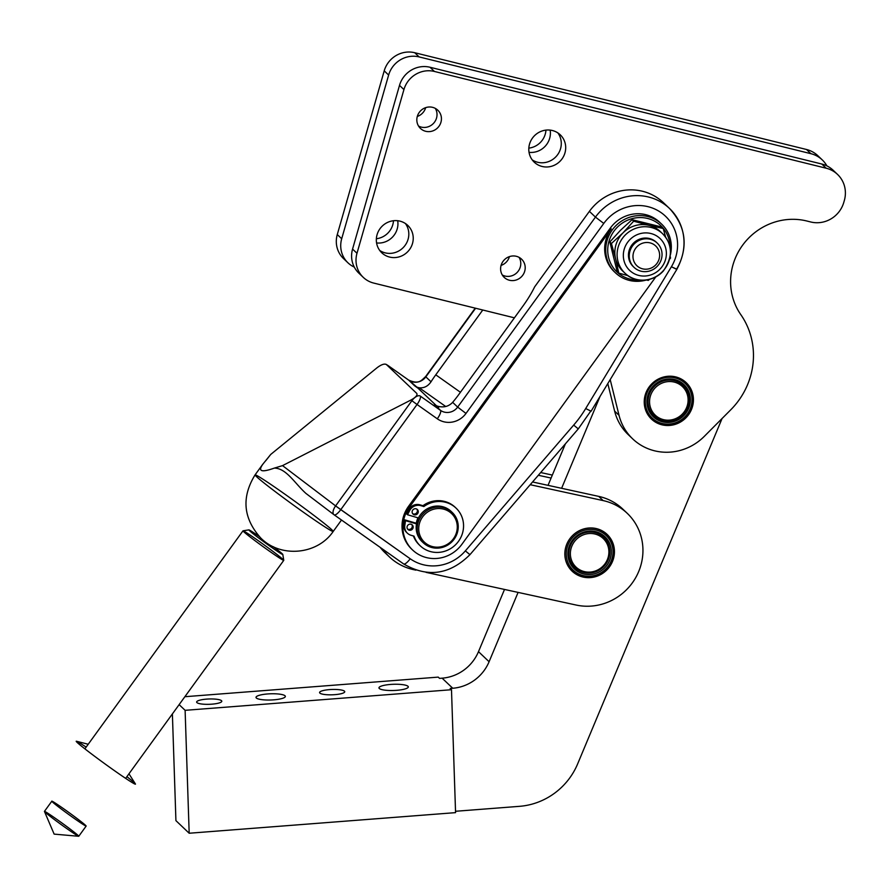 <?xml version="1.0" encoding="UTF-8"?>
<svg xmlns="http://www.w3.org/2000/svg" width="889" height="889" viewBox="0 0 889 889"><rect width="100%" height="100%" fill="white"/><g stroke="black" fill="none" stroke-linecap="round" stroke-linejoin="round"><path stroke-width="1.33" d="M837.527 174.411L833.115 170.21A27.27 26.092 133.5 0 0 821.769 164.02L826.192 168.221L821.769 164.02L429.998 67.253L434.421 71.453L826.192 168.221A27.27 26.092 -46.5 0 1 837.527 174.411A27.27 26.092 -46.5 0 1 844.339 200.492L843.805 202.348A27.27 26.092 -46.5 0 1 810.768 221.983L806.834 221.005A60.974 58.341 133.5 0 0 741.804 246.342A60.974 58.341 133.5 0 0 741.226 315.239A75.498 72.242 -46.5 0 1 730.736 409.818L704.31 436.355A52.451 50.184 -46.5 0 1 632.69 438.877A52.451 50.184 -46.5 0 1 619.033 415.296L614.621 411.096L607.798 383.581L614.621 411.096L619.033 415.296L610.287 379.992A75.498 72.242 133.5 0 0 610.198 379.614A75.498 72.242 -46.5 0 1 610.287 379.992L619.033 415.296A52.451 50.184 133.5 0 0 704.31 436.355L730.736 409.818A75.498 72.242 133.5 0 0 741.226 315.239A60.974 58.341 -46.5 0 1 741.804 246.342A60.974 58.341 -46.5 0 1 806.834 221.005L810.768 221.983A27.27 26.092 133.5 0 0 843.805 202.348L844.339 200.492A27.27 26.092 133.5 0 0 826.192 168.221L434.421 71.453A25.17 24.081 133.5 0 0 403.928 89.578L356.989 253.287A25.17 24.081 133.5 0 0 373.736 283.08L514.42 317.829L373.736 283.08A25.17 24.081 -46.5 0 1 363.268 277.357A25.17 24.081 -46.5 0 1 356.989 253.287L403.928 89.578A25.17 24.081 -46.5 0 1 434.421 71.453L429.998 67.253A25.17 24.081 133.5 0 0 399.505 85.377L403.928 89.578L399.505 85.377L352.566 249.087L356.989 253.287L352.566 249.087A25.17 24.081 133.5 0 0 358.856 273.156L363.268 277.357M669.495 208.448A50.34 48.162 -46.5 0 1 676.596 269.1L671.406 266.756A41.95 40.138 133.5 0 0 659.738 211.704A41.95 40.138 133.5 0 0 603.775 223.428A41.95 40.138 -46.5 0 1 659.738 211.704A41.95 40.138 -46.5 0 1 671.406 266.756L676.818 269.411C688.575 246.942 686.13 226.628 669.495 208.448A50.34 48.162 133.5 0 0 595.452 217.105L603.775 223.428L465.992 413.429L603.775 223.428L595.452 217.105L457.657 407.106L465.992 413.429A20.969 20.069 -46.5 0 1 437.288 418.797A8.39 2.411 -54.7 0 0 440.444 410.329A8.39 2.411 125.3 0 1 437.288 418.797A20.969 20.069 133.5 0 0 465.992 413.429L457.657 407.106A12.579 12.035 -46.5 0 1 440.444 410.329L434.388 404.573A12.579 12.035 133.5 0 0 438.933 406.506C444.411 407.607 448.978 406.217 452.645 402.339A41.95 12.079 -54.7 0 0 459.124 394.071L523.021 305.972A41.95 12.079 -54.7 0 0 534.656 286.847A41.95 12.079 125.3 0 1 523.021 305.972L459.124 394.071A41.95 12.079 125.3 0 1 452.645 402.339L457.657 407.106L452.645 402.339C448.978 406.217 444.411 407.607 438.933 406.506A12.579 12.035 -46.5 0 1 434.388 404.573L440.444 410.329A12.579 12.035 133.5 0 0 457.657 407.106L595.452 217.105L589.396 211.349L595.452 217.105A50.34 48.162 -46.5 0 1 669.495 208.448L663.438 202.692A50.34 48.162 133.5 0 0 589.396 211.349L534.656 286.847L589.396 211.349A50.34 48.162 -46.5 0 1 666.339 205.715M542.101 166.465A18.88 18.058 -46.5 0 1 534.478 135.717A18.88 18.058 -46.5 0 1 565.171 143.296A18.88 18.058 -46.5 0 1 542.101 166.465A18.88 18.058 133.5 0 0 563.148 157.175A18.88 18.058 133.5 0 0 560.248 134.806A18.88 18.058 133.5 0 0 552.402 130.527A18.88 18.058 133.5 0 0 531.355 139.817A18.88 18.058 133.5 0 0 534.245 162.176A18.88 18.058 133.5 0 0 542.101 166.465M389.626 257.077A18.88 18.058 -46.5 0 1 382.014 226.328A18.88 18.058 -46.5 0 1 412.707 233.907A18.88 18.058 -46.5 0 1 389.626 257.077A18.88 18.058 133.5 0 0 410.674 247.787A18.88 18.058 133.5 0 0 407.784 225.417A18.88 18.058 133.5 0 0 399.939 221.139A18.88 18.058 133.5 0 0 378.881 230.429A18.88 18.058 133.5 0 0 381.781 252.787A18.88 18.058 133.5 0 0 389.626 257.077M425.698 131.294A12.579 12.035 -46.5 0 1 420.619 110.803A12.579 12.035 -46.5 0 1 441.077 115.859A12.579 12.035 -46.5 0 1 425.698 131.294A12.579 12.035 133.5 0 0 437.799 110.192A12.579 12.035 133.5 0 0 418.53 113.536A12.579 12.035 133.5 0 0 425.698 131.294M509.464 280.257A12.579 12.035 -46.5 0 1 504.385 259.766A12.579 12.035 -46.5 0 1 524.843 264.822A12.579 12.035 -46.5 0 1 509.464 280.257A12.579 12.035 133.5 0 0 521.565 259.155A12.579 12.035 133.5 0 0 502.307 262.499A12.579 12.035 133.5 0 0 509.464 280.257M661.961 424.82A25.17 24.081 -46.5 0 1 651.804 383.826A25.17 24.081 -46.5 0 1 692.72 393.938A25.17 24.081 -46.5 0 1 661.961 424.82A25.17 24.081 133.5 0 0 690.031 412.429A25.17 24.081 133.5 0 0 686.175 382.614A25.17 24.081 133.5 0 0 651.381 384.27A25.17 24.081 133.5 0 0 651.493 419.097A25.17 24.081 133.5 0 0 661.961 424.82M630.557 436.699A52.451 50.184 -46.5 0 1 614.621 411.096A52.451 50.184 133.5 0 0 628.279 434.665L632.69 438.877M661.516 424.397A25.17 24.081 -46.5 0 1 660.216 424.031L659.827 423.909A25.17 24.081 -46.5 0 1 657.371 422.953L657.004 422.775A25.17 24.081 -46.5 0 1 654.704 421.508L654.36 421.297A25.17 24.081 -46.5 0 1 652.248 419.741L651.937 419.486A25.17 24.081 -46.5 0 1 651.27 418.886A25.17 24.081 133.5 0 0 651.937 419.486L652.248 419.741A25.17 24.081 133.5 0 0 654.36 421.297L654.704 421.508A25.17 24.081 133.5 0 0 657.004 422.775L657.371 422.953A25.17 24.081 133.5 0 0 659.827 423.909L660.216 424.031A25.17 24.081 133.5 0 0 662.783 424.675A25.17 24.081 -46.5 0 1 661.516 424.397M691.942 406.506A25.17 24.081 -46.5 0 1 691.031 409.062A25.17 24.081 133.5 0 0 691.942 406.506L691.942 406.506M690.864 409.451A25.17 24.081 -46.5 0 1 689.653 411.896L689.442 412.263A25.17 24.081 -46.5 0 1 687.93 414.541L687.675 414.874A25.17 24.081 -46.5 0 1 685.908 416.963L685.608 417.274A25.17 24.081 -46.5 0 1 683.597 419.13L683.274 419.397A25.17 24.081 -46.5 0 1 681.063 420.997L680.696 421.219A25.17 24.081 -46.5 0 1 678.318 422.542L677.94 422.719A25.17 24.081 -46.5 0 1 675.418 423.742L675.018 423.864A25.17 24.081 -46.5 0 1 672.406 424.564L671.995 424.642A25.17 24.081 -46.5 0 1 669.328 425.009L668.917 425.042A25.17 24.081 -46.5 0 1 666.239 425.075L665.828 425.053A25.17 24.081 -46.5 0 1 663.183 424.742L663.183 424.742A25.17 24.081 133.5 0 0 665.828 425.053L666.239 425.075A25.17 24.081 133.5 0 0 668.917 425.042L669.328 425.009A25.17 24.081 133.5 0 0 671.995 424.642L672.406 424.564A25.17 24.081 133.5 0 0 675.018 423.864L675.418 423.742A25.17 24.081 133.5 0 0 677.94 422.719L678.318 422.542A25.17 24.081 133.5 0 0 680.696 421.219L681.063 420.997A25.17 24.081 133.5 0 0 683.274 419.397L683.597 419.13A25.17 24.081 133.5 0 0 685.608 417.274L685.908 416.963A25.17 24.081 133.5 0 0 687.675 414.874L687.93 414.541A25.17 24.081 133.5 0 0 689.442 412.263L689.653 411.896A25.17 24.081 133.5 0 0 690.864 409.451L690.864 409.451M692.653 403.462A25.17 24.081 -46.5 0 1 692.064 406.106L692.064 406.106A25.17 24.081 133.5 0 0 692.653 403.462L692.653 403.462M692.976 400.372A25.17 24.081 -46.5 0 1 692.709 403.05L692.709 403.05A25.17 24.081 133.5 0 0 692.976 400.372L692.976 400.372M692.72 397.116L692.909 397.283A25.17 24.081 -46.5 0 1 692.987 399.961L692.987 399.961A25.17 24.081 133.5 0 0 692.909 397.283L692.72 397.116M692.264 394.06L692.453 394.238A25.17 24.081 -46.5 0 1 692.864 396.872A25.17 24.081 133.5 0 0 692.453 394.238L692.264 394.06M691.42 391.104L691.62 391.304A25.17 24.081 -46.5 0 1 692.364 393.838L692.364 393.838A25.17 24.081 133.5 0 0 691.62 391.304L691.42 391.104M690.197 388.293L690.42 388.504A25.17 24.081 -46.5 0 1 691.475 390.916L691.475 390.916A25.17 24.081 133.5 0 0 690.42 388.504L690.197 388.293M688.631 385.659L688.875 385.893A25.17 24.081 -46.5 0 1 690.231 388.137L690.231 388.137A25.17 24.081 133.5 0 0 688.875 385.893L688.631 385.659M686.73 383.248L687.008 383.515A25.17 24.081 -46.5 0 1 688.642 385.559L688.642 385.559A25.17 24.081 133.5 0 0 687.008 383.515L686.73 383.248M685.952 382.414A25.17 24.081 -46.5 0 1 686.73 383.215L686.73 383.215A25.17 24.081 133.5 0 0 685.952 382.414M519.076 257.354A12.579 12.035 -46.5 0 1 502.307 275.001A12.579 12.035 133.5 0 0 519.076 257.354M435.31 108.391A12.579 12.035 -46.5 0 1 418.53 126.038A12.579 12.035 133.5 0 0 435.31 108.391M405.395 223.517A18.88 18.058 -46.5 0 1 403.45 247.353A18.88 18.058 -46.5 0 1 379.759 250.487A18.88 18.058 133.5 0 0 403.45 247.353A18.88 18.058 133.5 0 0 405.395 223.517M557.859 132.905A18.88 18.058 -46.5 0 1 555.925 156.742A18.88 18.058 -46.5 0 1 532.222 159.876A18.88 18.058 133.5 0 0 555.925 156.742A18.88 18.058 133.5 0 0 557.859 132.905M345.91 260.577A25.17 24.081 -46.5 0 1 337.275 234.552L384.215 70.842A25.17 24.081 -46.5 0 1 414.719 52.718L419.13 56.918L810.901 153.686A27.27 26.092 -46.5 0 1 822.236 159.876A27.27 26.092 -46.5 0 1 826.881 165.876A27.27 26.092 133.5 0 0 810.901 153.686L419.13 56.918A25.17 24.081 133.5 0 0 388.637 75.043L341.698 238.752A25.17 24.081 133.5 0 0 354.278 267.089A25.17 24.081 -46.5 0 1 347.977 262.833A25.17 24.081 -46.5 0 1 341.698 238.752L388.637 75.043A25.17 24.081 -46.5 0 1 419.13 56.918L414.719 52.718A25.17 24.081 133.5 0 0 384.215 70.842L388.637 75.043L384.215 70.842L337.275 234.552L341.698 238.752L337.275 234.552A25.17 24.081 133.5 0 0 343.565 258.632L347.977 262.833M550.158 130.127A18.88 18.058 -46.5 0 1 529.044 152.33A18.88 18.058 133.5 0 0 550.158 130.127M397.694 220.739A18.88 18.058 -46.5 0 1 376.58 242.941A18.88 18.058 133.5 0 0 397.694 220.739M425.664 107.658A12.579 12.035 -46.5 0 1 417.308 116.448A12.579 12.035 133.5 0 0 425.664 107.658M509.441 256.61A12.579 12.035 -46.5 0 1 501.074 265.411A12.579 12.035 133.5 0 0 509.441 256.61M393.483 220.728A18.88 18.058 -46.5 0 1 376.369 238.741A18.88 18.058 133.5 0 0 393.483 220.728M545.957 130.127A18.88 18.058 -46.5 0 1 528.833 148.13A18.88 18.058 133.5 0 0 545.957 130.127M822.236 159.876L817.824 155.675A27.27 26.092 133.5 0 0 806.479 149.485L810.901 153.686L806.479 149.485L414.719 52.718L806.479 149.485A27.27 26.092 -46.5 0 1 819.902 157.92M249.431 530.611A20.969 0.845 35.9 0 0 276.601 550.802A20.969 0.845 35.9 0 0 273.379 546.735A20.969 0.845 -144.1 0 1 282.813 554.48A20.969 0.845 -144.1 0 1 268.156 544.913A20.969 0.845 -144.1 0 1 249.431 530.611A20.969 0.845 -144.1 0 1 248.887 529.877A20.969 0.845 -144.1 0 1 259.188 536.434A20.969 0.845 35.9 0 0 249.431 530.611M248.887 529.877L243.041 530.8A25.17 1.011 35.9 0 0 243.697 531.689A25.17 1.011 -144.1 0 1 242.997 530.822A25.17 1.011 -144.1 0 1 263.966 544.779A25.17 1.011 -144.1 0 1 283.747 560.37A25.17 1.011 -144.1 0 1 265.755 548.557A25.17 1.011 -144.1 0 1 243.697 531.689A25.17 1.011 35.9 0 0 266.155 548.846A25.17 1.011 35.9 0 0 283.758 560.326L282.813 554.48M386.393 364.546C384.47 363.445 381.348 364.523 377.036 367.768L270.745 454.423L266.1 460.291C256.665 470.792 259.399 473.404 274.323 468.103L282.535 465.625L410.962 400.017C415.83 397.305 417.763 395.105 416.752 393.405L386.393 364.546L416.752 393.405C417.763 395.105 415.83 397.305 410.962 400.017L282.535 465.625L335.609 505.897L411.885 400.717L410.962 400.017L411.885 400.717A8.39 3.967 -52.8 0 1 420.197 396.016A8.39 2.411 125.3 0 1 417.041 404.484L340.765 509.664A8.39 2.411 125.3 0 1 334.153 514.842A8.39 2.411 125.3 0 1 334.075 514.775A8.39 2.411 -54.7 0 0 334.153 514.842A8.39 2.411 -54.7 0 0 340.765 509.664L410.207 558.759A8.39 2.411 125.3 0 1 403.606 563.926A8.39 2.411 125.3 0 1 403.528 563.87A8.39 2.411 -54.7 0 0 403.606 563.926A8.39 2.411 -54.7 0 0 410.207 558.759L335.609 505.897A8.39 3.967 127.2 0 0 333.931 514.675A8.39 3.967 127.2 0 0 334.075 514.775A8.39 3.967 -52.8 0 1 333.931 514.675A8.39 3.967 -52.8 0 1 335.609 505.897L282.535 465.625L274.323 468.103C261.633 472.659 257.754 471.437 262.655 464.414L270.745 454.423L377.036 367.768C381.048 364.712 384.092 363.579 386.159 364.368L386.393 364.546M661.649 224.139A33.56 32.104 -46.5 0 1 670.428 254.698A33.56 32.104 133.5 0 0 646.67 216.283A33.56 32.104 133.5 0 0 606.887 241.186A33.56 32.104 133.5 0 0 629.368 280.402A33.56 32.104 133.5 0 0 646.37 280.002L648.314 280.402L649.481 279.402L648.314 280.402L646.37 280.002A33.56 32.104 -46.5 0 1 629.368 280.402A33.56 32.104 -46.5 0 1 615.41 272.779A33.56 32.104 -46.5 0 1 612.288 229.907A33.56 32.104 -46.5 0 1 661.649 224.139L659.705 222.294A33.56 32.104 133.5 0 0 610.343 228.062L408.573 506.286L409.462 507.119A33.56 32.104 133.5 0 0 416.019 552.814A33.56 32.104 133.5 0 0 461.947 544.224L655.771 276.946L461.947 544.224A33.56 32.104 -46.5 0 1 412.585 549.991A33.56 32.104 -46.5 0 1 409.462 507.119L408.573 506.286A33.56 32.104 133.5 0 0 411.696 549.146L412.585 549.991M614.877 272.267A33.56 32.104 -46.5 0 1 611.221 228.906L409.462 507.119L611.221 228.906L610.343 228.062L611.221 228.906A33.56 32.104 133.5 0 0 614.343 271.767L615.41 272.779M469.692 554.414L465.347 550.891L573.683 425.098L578.272 428.898L573.683 425.098A117.448 112.381 133.5 0 0 585.695 408.54L591.107 411.196L585.695 408.54L671.406 266.756L585.695 408.54A117.448 112.381 -46.5 0 1 573.683 425.098L465.347 550.891L469.937 554.68C449.656 574.783 427.553 577.861 403.606 563.926L334.153 514.842L305.927 493.417C294.57 483.138 286.358 468.259 274.323 468.103C286.358 468.259 294.57 483.138 305.927 493.417L333.786 514.553M262.655 464.414L255.076 474.87A48.239 1.934 35.9 0 0 256.41 476.515A48.239 1.934 35.9 0 0 298.693 508.864A48.239 1.934 35.9 0 0 333.175 531.5A48.239 1.934 -144.1 0 1 304.294 512.842A48.239 1.934 -144.1 0 1 256.41 476.515A48.239 1.934 -144.1 0 1 255.076 474.87A48.239 1.934 -144.1 0 1 283.969 493.528A48.239 1.934 -144.1 0 1 333.175 531.5L341.498 520.032M482.771 310.005L435.766 374.825L460.435 392.271L435.766 374.825L482.771 310.005M386.159 364.368L387.86 365.423A8.39 7.379 121.7 0 1 388.382 365.779A8.39 7.379 -58.3 0 0 387.86 365.423L388.304 365.712A8.39 2.411 125.3 0 1 388.382 365.779A8.39 2.411 -54.7 0 0 388.304 365.712L408.551 380.025A8.39 2.411 125.3 0 1 408.629 380.092A12.579 12.035 133.5 0 0 425.842 376.869L475.615 308.239L425.842 376.869L431.021 381.781C427.965 386.248 424.042 388.249 419.23 387.771L445.711 406.495L419.23 387.771A12.579 12.035 -46.5 0 1 414.674 385.837L418.941 388.86L408.629 380.092L388.382 365.779L408.629 380.092L414.674 385.837A12.579 12.035 133.5 0 0 419.23 387.771C424.042 388.249 427.965 386.248 431.021 381.781L425.842 376.869A12.579 12.035 -46.5 0 1 408.629 380.092A8.39 2.411 -54.7 0 0 408.551 380.025A8.39 2.411 -54.7 0 0 408.462 379.97M590.896 410.885L578.272 428.898L469.937 554.68M465.347 550.891A41.95 40.138 -46.5 0 1 410.207 558.759A41.95 40.138 133.5 0 0 465.347 550.891M334.242 514.887L403.528 563.87M437.288 418.797L417.041 404.484L437.288 418.797M412.14 549.569A33.56 32.104 -46.5 0 1 408.573 506.286L610.343 228.062A33.56 32.104 -46.5 0 1 660.649 223.239M440.444 410.329L420.197 396.016A8.39 3.967 127.2 0 0 411.885 400.717L417.041 404.484A8.39 2.411 -54.7 0 0 420.197 396.016L440.444 410.329M417.041 404.484L411.885 400.717L335.609 505.897L340.765 509.664L417.041 404.484M434.388 404.573L438.655 407.595L434.388 404.573M436.455 405.74L418.186 388.371L436.455 405.74M431.021 381.781A41.95 12.079 125.3 0 1 435.766 374.825A41.95 12.079 -54.7 0 0 431.021 381.781M361.201 275.112A25.17 24.081 -46.5 0 1 352.566 249.087L399.505 85.377A25.17 24.081 -46.5 0 1 429.998 67.253L821.769 164.02A27.27 26.092 -46.5 0 1 835.193 172.444M185.112 710.322L179.122 704.633L185.112 710.322L451.49 689.72L450.167 688.453L452.745 688.253L442.133 678.174L439.555 678.374L438.233 677.118L184.879 696.709L438.233 677.118L439.555 678.374L442.133 678.174L452.745 688.253A41.95 40.138 133.5 0 0 489.094 661.727L518.087 592.396L489.094 661.727L478.493 651.648L489.094 661.727A41.95 40.138 -46.5 0 1 452.745 688.253L450.167 688.453L451.49 689.72L185.112 710.322L189.179 833.237L185.112 710.322M172.388 713.934L175.922 820.636L189.179 833.237L175.922 820.636L172.388 713.934M519.476 806.334L455.524 811.279L519.476 806.334A67.108 64.219 133.5 0 0 577.65 763.884A67.108 64.219 -46.5 0 1 519.476 806.334M455.568 812.635L189.179 833.237L455.568 812.635L451.49 689.72L455.568 812.635M722.068 418.53A62.919 60.196 -46.5 0 1 721.99 418.708L577.65 763.884L721.99 418.708A62.919 60.196 133.5 0 0 722.068 418.53M627.212 513.286L622.789 509.086A54.529 52.173 133.5 0 0 598.708 496.384L603.131 500.585L530.211 484.705L603.131 500.585A54.529 52.173 -46.5 0 1 627.212 513.286A54.529 52.173 -46.5 0 1 635.924 577.239A54.529 52.173 -46.5 0 1 576.15 605.042L426.064 572.36L576.15 605.042A54.529 52.173 133.5 0 0 641.213 564.048A54.529 52.173 133.5 0 0 603.131 500.585L598.708 496.384L532.555 481.971L561.615 488.305L600.042 396.427L561.615 488.305L598.708 496.384A54.529 52.173 -46.5 0 1 624.934 511.264M565.382 443.867L548.035 485.35L565.382 443.867M504.508 589.44L478.493 651.648A41.95 40.138 -46.5 0 1 442.133 678.174A41.95 40.138 133.5 0 0 478.493 651.648L504.508 589.44M267.589 693.953A14.68 3.111 178.1 0 1 284.658 697.398A14.68 3.111 178.1 0 1 259.81 699.321A14.68 3.111 178.1 0 1 267.589 693.953A14.68 3.111 -1.9 0 0 256.01 697.376A14.68 3.111 -1.9 0 0 273.779 699.832A14.68 3.111 -1.9 0 0 285.358 696.398A14.68 3.111 -1.9 0 0 267.589 693.953M390.538 684.441A14.68 3.111 178.1 0 1 407.607 687.886A14.68 3.111 178.1 0 1 382.759 689.808A14.68 3.111 178.1 0 1 390.538 684.441A14.68 3.111 -1.9 0 0 378.958 687.864A14.68 3.111 -1.9 0 0 396.727 690.32A14.68 3.111 -1.9 0 0 408.307 686.886A14.68 3.111 -1.9 0 0 390.538 684.441M329.508 689.608A12.579 2.667 178.1 0 1 344.132 692.575A12.579 2.667 178.1 0 1 322.84 694.22A12.579 2.667 178.1 0 1 329.508 689.608A12.579 2.667 -1.9 0 0 319.584 692.553A12.579 2.667 -1.9 0 0 334.809 694.653A12.579 2.667 -1.9 0 0 344.732 691.72A12.579 2.667 -1.9 0 0 329.508 689.608M206.559 699.121A12.579 2.667 178.1 0 1 221.183 702.077A12.579 2.667 178.1 0 1 199.892 703.732A12.579 2.667 178.1 0 1 206.559 699.121A12.579 2.667 -1.9 0 0 196.636 702.066A12.579 2.667 -1.9 0 0 211.871 704.166A12.579 2.667 -1.9 0 0 221.794 701.221A12.579 2.667 -1.9 0 0 206.559 699.121M540.69 472.537L552.325 475.082L540.69 472.537M551.091 478.049L538.334 475.271L551.091 478.049M387.282 554.747A54.529 52.173 -46.5 0 1 380.103 547.313A54.529 52.173 133.5 0 0 385.004 552.714L389.426 556.914A54.529 52.173 -46.5 0 1 382.848 549.258A54.529 52.173 133.5 0 0 413.507 569.627L415.852 570.138L413.507 569.627A54.529 52.173 -46.5 0 1 389.426 556.914M613.643 558.036A25.381 24.281 -46.5 0 1 572.205 571.249A25.381 24.281 -46.5 0 1 583.073 529.144A25.381 24.281 -46.5 0 1 613.643 558.036A25.381 24.281 133.5 0 0 607.12 534.422A25.381 24.281 133.5 0 0 572.038 536.089A25.381 24.281 133.5 0 0 572.16 571.205A25.381 24.281 133.5 0 0 596.175 576.483A25.381 24.281 133.5 0 0 613.643 558.036M657.204 243.064L656.415 242.319A16.78 16.058 133.5 0 0 649.437 238.508A16.78 16.058 133.5 0 0 630.723 246.764A16.78 16.058 133.5 0 0 633.29 266.633L634.079 267.378A16.78 16.058 -46.5 0 1 634.001 244.164A16.78 16.058 -46.5 0 1 657.204 243.064A16.78 16.058 -46.5 0 1 661.394 259.11A16.78 16.058 -46.5 0 1 634.079 267.378M659.105 259.01A13.635 13.046 133.5 0 0 643.125 243.03A13.635 13.046 133.5 0 0 636.68 265.511A13.635 13.046 133.5 0 0 659.105 259.01A13.635 13.046 -46.5 0 1 636.68 265.511A13.635 13.046 -46.5 0 1 643.125 243.03A13.635 13.046 -46.5 0 1 659.105 259.01M661.394 259.11A16.78 16.058 133.5 0 0 641.736 239.441A16.78 16.058 133.5 0 0 633.801 267.111A16.78 16.058 133.5 0 0 661.394 259.11M422.764 542.29A20.969 20.069 -46.5 0 1 417.241 520.91A20.969 20.069 -46.5 0 1 451.645 511.908M452.179 512.397L451.123 511.397A20.969 20.069 133.5 0 0 417.241 520.91A20.969 20.069 133.5 0 0 422.219 541.801L423.286 542.801A20.969 20.069 -46.5 0 1 418.297 521.921A20.969 20.069 -46.5 0 1 452.179 512.397A20.969 20.069 -46.5 0 1 452.279 541.434A20.969 20.069 -46.5 0 1 423.286 542.801M419.73 522.51A19.714 18.858 133.5 0 0 441.811 546.602A19.714 18.858 133.5 0 0 452.457 514.453A19.714 18.858 133.5 0 0 419.73 522.51A19.714 18.858 -46.5 0 1 452.457 514.453A19.714 18.858 -46.5 0 1 441.811 546.602A19.714 18.858 -46.5 0 1 419.73 522.51M418.297 521.921A20.969 20.069 133.5 0 0 441.789 547.546A20.969 20.069 133.5 0 0 453.112 513.342A20.969 20.069 133.5 0 0 418.297 521.921M572.138 545.502A19.714 18.858 133.5 0 0 591.396 571.949A19.714 18.858 133.5 0 0 605.376 540.99A19.714 18.858 133.5 0 0 572.138 545.502A19.714 18.858 -46.5 0 1 605.376 540.99A19.714 18.858 -46.5 0 1 591.396 571.949A19.714 18.858 -46.5 0 1 572.138 545.502M570.76 544.79A20.969 20.069 133.5 0 0 591.252 572.916A20.969 20.069 133.5 0 0 606.12 539.979A20.969 20.069 133.5 0 0 570.76 544.79A20.969 20.069 -46.5 0 1 606.12 539.979A20.969 20.069 -46.5 0 1 591.252 572.916A20.969 20.069 -46.5 0 1 570.76 544.79M687.341 405.428A19.714 18.858 133.5 0 0 664.239 382.326A19.714 18.858 133.5 0 0 654.915 414.83A19.714 18.858 133.5 0 0 687.341 405.428A19.714 18.858 -46.5 0 1 654.915 414.83A19.714 18.858 -46.5 0 1 664.239 382.326A19.714 18.858 -46.5 0 1 687.341 405.428M688.253 405.473A20.969 20.069 133.5 0 0 663.683 380.881A20.969 20.069 133.5 0 0 653.759 415.463A20.969 20.069 133.5 0 0 688.253 405.473A20.969 20.069 -46.5 0 1 654.115 415.808A20.969 20.069 -46.5 0 1 654.026 386.782A20.969 20.069 -46.5 0 1 683.019 385.404A20.969 20.069 -46.5 0 1 688.253 405.473M682.93 385.326A20.969 20.069 133.5 0 0 682.841 385.237A20.969 20.069 133.5 0 0 653.848 386.615A20.969 20.069 133.5 0 0 653.937 415.641A20.969 20.069 133.5 0 0 654.026 415.719A20.969 20.069 -46.5 0 1 653.848 386.615A20.969 20.069 -46.5 0 1 682.93 385.326M569.905 544.568A22.236 21.269 133.5 0 0 591.63 574.394A22.236 21.269 133.5 0 0 607.387 539.479A22.236 21.269 133.5 0 0 569.905 544.568A22.236 21.269 -46.5 0 1 607.387 539.479A22.236 21.269 -46.5 0 1 591.63 574.394A22.236 21.269 -46.5 0 1 569.905 544.568M568.415 543.946A23.914 22.881 133.5 0 0 591.774 576.028A23.914 22.881 133.5 0 0 608.732 538.467A23.914 22.881 133.5 0 0 568.415 543.946A23.914 22.881 -46.5 0 1 608.732 538.467A23.914 22.881 -46.5 0 1 591.774 576.028A23.914 22.881 -46.5 0 1 568.415 543.946M595.074 528.344L595.486 528.433A25.17 24.081 -46.5 0 1 598.03 529.122L598.419 529.255A25.17 24.081 -46.5 0 1 600.853 530.266L601.22 530.444A25.17 24.081 -46.5 0 1 603.487 531.755L603.82 531.989A25.17 24.081 -46.5 0 1 605.898 533.589L606.209 533.856A25.17 24.081 -46.5 0 1 606.72 534.322A25.17 24.081 -46.5 0 1 608.054 535.711L608.32 536.011A25.17 24.081 -46.5 0 1 609.921 538.101L610.143 538.434A25.17 24.081 -46.5 0 1 611.454 540.712L611.632 541.079A25.17 24.081 -46.5 0 1 612.643 543.512L612.765 543.901A25.17 24.081 -46.5 0 1 613.454 546.468L613.543 546.868A25.17 24.081 -46.5 0 1 613.899 549.502L613.932 549.913A25.17 24.081 -46.5 0 1 613.955 552.591L613.932 553.014A25.17 24.081 -46.5 0 1 613.621 555.692L613.543 556.092A25.17 24.081 -46.5 0 1 612.899 558.725L612.777 559.125A25.17 24.081 -46.5 0 1 611.81 561.67L611.643 562.059A25.17 24.081 -46.5 0 1 610.376 564.471L610.154 564.826A25.17 24.081 -46.5 0 1 608.598 567.082L608.343 567.415A25.17 24.081 -46.5 0 1 606.52 569.471L606.231 569.76A25.17 24.081 -46.5 0 1 604.176 571.583L603.842 571.838A25.17 24.081 -46.5 0 1 601.597 573.394L601.242 573.616A25.17 24.081 -46.5 0 1 598.83 574.883L598.441 575.061A25.17 24.081 -46.5 0 1 595.908 576.028L595.508 576.15A25.17 24.081 -46.5 0 1 592.885 576.783L592.474 576.861A25.17 24.081 -46.5 0 1 589.807 577.172L589.385 577.194A25.17 24.081 -46.5 0 1 586.718 577.172L586.307 577.139A25.17 24.081 -46.5 0 1 583.673 576.772L583.273 576.694A25.17 24.081 -46.5 0 1 580.717 576.005L580.328 575.872A25.17 24.081 -46.5 0 1 577.894 574.861L577.539 574.672A25.17 24.081 -46.5 0 1 575.261 573.361L574.927 573.138A25.17 24.081 -46.5 0 1 572.849 571.538L572.538 571.271A25.17 24.081 -46.5 0 1 572.038 570.805A25.17 24.081 -46.5 0 1 570.694 569.416L570.427 569.116A25.17 24.081 -46.5 0 1 568.838 567.026L568.604 566.693A25.17 24.081 -46.5 0 1 567.304 564.415L567.115 564.048A25.17 24.081 -46.5 0 1 566.115 561.604L565.982 561.215A25.17 24.081 -46.5 0 1 565.337 558.859A25.17 24.081 133.5 0 0 565.982 561.215L566.115 561.604A25.17 24.081 133.5 0 0 567.115 564.048L567.304 564.415A25.17 24.081 133.5 0 0 568.604 566.693L568.838 567.026A25.17 24.081 133.5 0 0 570.427 569.116L570.694 569.416A25.17 24.081 133.5 0 0 572.538 571.271L572.849 571.538A25.17 24.081 133.5 0 0 574.927 573.138L575.261 573.361A25.17 24.081 133.5 0 0 577.539 574.672L577.894 574.861A25.17 24.081 133.5 0 0 580.328 575.872L580.717 576.005A25.17 24.081 133.5 0 0 583.273 576.694L583.673 576.772A25.17 24.081 133.5 0 0 586.307 577.139L586.718 577.172A25.17 24.081 133.5 0 0 589.385 577.194L589.807 577.172A25.17 24.081 133.5 0 0 592.474 576.861L592.885 576.783A25.17 24.081 133.5 0 0 595.508 576.15L595.908 576.028A25.17 24.081 133.5 0 0 598.441 575.061L598.83 574.883A25.17 24.081 133.5 0 0 601.242 573.616L601.597 573.394A25.17 24.081 133.5 0 0 603.842 571.838L604.176 571.583A25.17 24.081 133.5 0 0 606.231 569.76L606.52 569.471A25.17 24.081 133.5 0 0 608.343 567.415L608.598 567.082A25.17 24.081 133.5 0 0 610.154 564.826L610.376 564.471A25.17 24.081 133.5 0 0 611.643 562.059L611.81 561.67A25.17 24.081 133.5 0 0 612.777 559.125L612.899 558.725A25.17 24.081 133.5 0 0 613.543 556.092L613.621 555.692A25.17 24.081 133.5 0 0 613.932 553.014L613.955 552.591A25.17 24.081 133.5 0 0 613.932 549.913L613.899 549.502A25.17 24.081 133.5 0 0 613.543 546.868L613.454 546.468A25.17 24.081 133.5 0 0 612.765 543.901L612.643 543.512A25.17 24.081 133.5 0 0 611.632 541.079L611.454 540.712A25.17 24.081 133.5 0 0 610.143 538.434L609.921 538.101A25.17 24.081 133.5 0 0 608.32 536.011L608.054 535.711A25.17 24.081 133.5 0 0 606.209 533.856L605.898 533.589A25.17 24.081 133.5 0 0 603.82 531.989L603.487 531.755A25.17 24.081 133.5 0 0 601.22 530.444L600.853 530.266A25.17 24.081 133.5 0 0 598.419 529.255L598.03 529.122A25.17 24.081 133.5 0 0 595.486 528.433L595.074 528.344A25.17 24.081 133.5 0 0 594.452 528.233A25.17 24.081 -46.5 0 1 595.074 528.344M689.52 405.851A22.236 21.269 133.5 0 0 663.472 379.792A22.236 21.269 133.5 0 0 652.959 416.441A22.236 21.269 133.5 0 0 689.52 405.851A22.236 21.269 -46.5 0 1 652.959 416.441A22.236 21.269 -46.5 0 1 663.472 379.792A22.236 21.269 -46.5 0 1 689.52 405.851M691.097 406.24A23.914 22.881 133.5 0 0 663.083 378.214A23.914 22.881 133.5 0 0 651.781 417.63A23.914 22.881 133.5 0 0 691.097 406.24A23.914 22.881 -46.5 0 1 651.781 417.63A23.914 22.881 -46.5 0 1 663.083 378.214A23.914 22.881 -46.5 0 1 691.097 406.24M623.867 272.078A27.27 26.092 -46.5 0 1 615.61 258.788L618.766 273.101L628.056 275.69L618.766 273.101L617.177 271.59L618.766 273.101L615.61 258.788L611.432 243.497L609.843 241.986L617.177 271.59L609.843 241.986L611.432 243.497L615.61 258.788A27.27 26.092 -46.5 0 1 623.056 232.829A27.27 26.092 -46.5 0 1 648.937 225.328L633.646 221.194L623.056 232.829L611.432 243.497L623.056 232.829L633.646 221.194L632.057 219.683L620.433 230.34L609.843 241.986L620.433 230.34L632.057 219.683L633.646 221.194L648.937 225.328A27.27 26.092 -46.5 0 1 661.372 232.629M670.539 258.099L669.706 259.077L670.539 258.099L670.217 256.499L670.539 258.099M663.205 228.495L648.937 225.328L663.205 228.495L661.616 226.984L632.057 219.683L661.616 226.984L663.205 228.495L665.694 237.307L663.205 228.495M650.87 233.507A22.025 21.069 133.5 0 0 623.945 260.533A22.025 21.069 133.5 0 0 659.749 269.378A22.025 21.069 133.5 0 0 650.87 233.507A22.025 21.069 -46.5 0 1 659.749 269.378A22.025 21.069 -46.5 0 1 623.945 260.533A22.025 21.069 -46.5 0 1 650.87 233.507M633.69 267A16.78 16.058 -46.5 0 1 630.59 247.009A16.78 16.058 -46.5 0 1 649.437 238.508A16.78 16.058 -46.5 0 1 656.804 242.697M662.538 233.663L660.283 231.518A27.27 26.092 133.5 0 0 648.937 225.328A27.27 26.092 133.5 0 0 623.056 232.829A27.27 26.092 133.5 0 0 615.61 258.788A27.27 26.092 133.5 0 0 622.711 271.045L624.967 273.19A27.27 26.092 -46.5 0 1 620.789 240.886A27.27 26.092 -46.5 0 1 651.192 227.473A27.27 26.092 -46.5 0 1 662.538 233.663A27.27 26.092 -46.5 0 1 662.661 271.401A27.27 26.092 -46.5 0 1 624.967 273.19C633.446 282.313 652.059 283.435 663.327 271.012C673.062 256.91 672.795 244.464 662.538 233.663A27.27 26.092 133.5 0 0 651.192 227.473A27.27 26.092 133.5 0 0 620.789 240.886A27.27 26.092 133.5 0 0 624.967 273.19M407.006 532.789A9.435 9.034 -46.5 0 1 403.928 524.566L404.639 519.832L416.296 523.243A20.136 19.269 -46.5 0 1 418.008 517.82A20.136 19.269 133.5 0 0 417.041 520.209A20.136 19.269 133.5 0 0 416.296 523.243L404.639 519.832L405.517 520.665L404.806 525.399A9.435 9.034 133.5 0 0 410.996 535.267L414.052 536.156A26.003 24.881 133.5 0 0 448.4 549.802A26.003 24.881 133.5 0 0 460.369 513.642A26.003 24.881 133.5 0 0 423.853 506.541L420.797 505.652A9.435 9.034 133.5 0 0 409.751 510.464L407.484 514.742L418.463 517.965L407.484 514.742L409.751 510.464L408.873 509.63A9.435 9.034 -46.5 0 1 419.908 504.808L422.964 505.697A26.003 24.881 -46.5 0 1 455.613 507.708M406.595 513.909L408.873 509.63L406.595 513.909L407.484 514.742L406.595 513.909M419.786 545.39A26.003 24.881 -46.5 0 1 413.396 535.967A26.003 24.881 133.5 0 0 419.341 544.979L420.219 545.813A26.003 24.881 -46.5 0 1 414.052 536.156L410.996 535.267A9.435 9.034 -46.5 0 1 404.806 525.399L405.517 520.665L416.485 523.877L404.639 519.832L403.928 524.566L404.806 525.399L403.928 524.566A9.435 9.034 133.5 0 0 406.551 532.378L407.429 533.222M630.179 279.146A31.882 30.504 -46.5 0 1 608.276 244.286A31.882 30.504 -46.5 0 1 641.836 217.605A31.882 30.504 -46.5 0 1 670.039 247.453A31.882 30.504 133.5 0 0 641.836 217.605A31.882 30.504 133.5 0 0 608.276 244.286A31.882 30.504 133.5 0 0 630.179 279.146A31.882 30.504 133.5 0 0 639.113 279.991A31.882 30.504 -46.5 0 1 630.179 279.146M407.54 529.022A3.145 3.011 133.5 0 0 411.785 524.554A3.145 3.011 -46.5 0 1 407.54 529.022M412.629 513.62A3.145 3.011 133.5 0 0 416.874 509.153A3.145 3.011 -46.5 0 1 412.629 513.62M409.118 530.166A3.145 3.011 -46.5 0 1 408.062 524.988A3.145 3.011 -46.5 0 1 413.118 526.466A3.145 3.011 -46.5 0 1 409.118 530.166A3.145 3.011 133.5 0 0 412.263 524.921A3.145 3.011 133.5 0 0 407.484 525.699A3.145 3.011 133.5 0 0 409.118 530.166M414.218 514.764A3.145 3.011 -46.5 0 1 413.163 509.586A3.145 3.011 -46.5 0 1 418.219 511.064A3.145 3.011 -46.5 0 1 414.218 514.764A3.145 3.011 133.5 0 0 417.363 509.519A3.145 3.011 133.5 0 0 412.585 510.308A3.145 3.011 133.5 0 0 414.218 514.764M456.057 508.119L455.168 507.275A26.003 24.881 133.5 0 0 422.964 505.697L423.853 506.541A26.003 24.881 -46.5 0 1 456.057 508.119A26.003 24.881 -46.5 0 1 456.179 544.112A26.003 24.881 -46.5 0 1 420.219 545.813M419.908 504.808L423.853 506.541L419.908 504.808A9.435 9.034 133.5 0 0 408.873 509.63L409.751 510.464A9.435 9.034 -46.5 0 1 420.797 505.652L419.908 504.808M128.961 773.808L135.472 784.042A36.571 1.467 -144.1 0 1 105.035 763.929A36.571 1.467 -144.1 0 1 76.465 741.248L88.211 744.26M86.144 747.104A36.571 1.467 35.9 0 0 81.032 745.738A36.571 1.467 35.9 0 0 117.937 773.108A36.571 1.467 35.9 0 0 134.495 782.965A36.571 1.467 35.9 0 0 126.894 776.653M86.144 826.081L78.765 836.26A21.192 0.856 -144.1 0 1 63.608 826.314A21.192 0.856 -144.1 0 1 45.039 812.101A21.192 0.856 -144.1 0 1 44.45 811.368L51.829 801.2A21.192 0.856 35.9 0 0 68.486 814.324A21.192 0.856 35.9 0 0 86.144 826.081A21.192 0.856 35.9 0 0 85.566 825.359A21.192 0.856 35.9 0 0 66.986 811.146A21.192 0.856 35.9 0 0 51.829 801.2M45.039 812.101A21.192 0.856 35.9 0 0 63.041 825.903A21.192 0.856 35.9 0 0 78.699 836.282A21.192 0.856 35.9 0 0 78.188 835.538A21.192 0.856 35.9 0 0 59.03 820.914A21.192 0.856 35.9 0 0 44.45 811.446A21.192 0.856 35.9 0 0 45.039 812.101M85.566 825.359A21.192 0.856 -144.1 0 1 64.575 811.457A21.192 0.856 -144.1 0 1 56.84 804.101A21.192 0.856 -144.1 0 1 85.566 825.359M126.271 777.519L283.747 560.37M85.522 747.971L242.997 530.822M255.076 474.87C241.286 497.34 243.186 518.387 260.777 538.034C280.557 558.181 317.329 554.858 333.175 531.5M676.818 269.411L591.107 411.196M408.551 380.025C418.963 384.781 421.353 380.381 425.62 376.58L475.237 308.15M604.72 532.422L606.72 534.322M570.038 568.904L572.038 570.805M78.699 836.282L54.14 834.115L44.45 811.446"/></g></svg>
